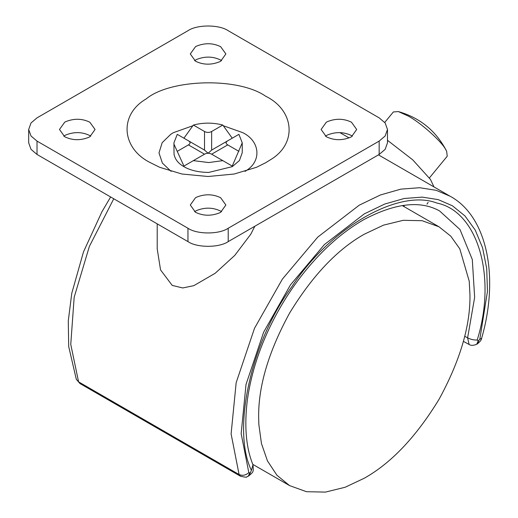 <?xml version="1.0" encoding="UTF-8"?>
<svg xmlns="http://www.w3.org/2000/svg" width="518" height="518" viewBox="0 0 518 518"><rect width="100%" height="100%" fill="white"/><g stroke="black" fill="none" stroke-linecap="round" stroke-linejoin="round"><path stroke-width="0.78" d="M469.23 281.229L469.968 295.202C470.331 326.133 460.016 360.845 439.024 399.339C416.181 436.771 391.278 463.06 364.309 478.211L345.085 487.276L325.421 492.1L306.494 491.705L289.601 485.612L276.897 475.213L267.45 460.871L261.473 443.596L258.851 424.54L258.65 417.21C258.288 386.279 268.602 351.567 289.601 313.073C312.438 275.641 337.347 249.352 364.309 234.201L383.54 225.136L403.205 220.312L422.131 220.707L439.024 226.8L450.757 236.143L459.803 248.854L469.23 281.229M289.601 485.612L252.784 464.361M402.208 205.549L439.024 226.8M171.147 171.393L162.399 163.099L158.987 152.92L162.16 142.696L170.752 134.311L173.368 132.673L192.709 125.796M223.459 125.796L242.8 132.673C260.14 141.161 262.082 161.441 245.422 171.128L245.02 171.393M146.147 98.938C169.975 78.989 238.034 76.955 265.682 96.225C294.451 110.308 297.669 143.952 270.02 160.017L265.682 162.73L256.539 167.282L234.233 174.016L208.087 176.502L181.935 174.016L159.635 167.282L150.492 162.73C121.724 148.653 118.505 115.009 146.147 98.938M351.482 122.216C343.816 118.48 335.768 118.292 327.35 121.672L326.321 122.216L321.115 129.481L326.321 136.739C333.993 140.482 342.035 140.663 350.453 137.289L351.482 136.739L356.688 129.481L351.482 122.216M352.415 136.156L351.482 135.58C343.816 131.837 335.768 131.656 327.35 135.03L325.395 136.156M220.662 197.74C212.995 194.004 204.953 193.823 196.536 197.196L195.506 197.74L190.294 205.005L195.506 212.27C203.173 216.006 211.221 216.187 219.638 212.814L220.662 212.27L225.874 205.005L220.662 197.74M221.594 211.687L220.662 211.104C212.995 207.368 204.953 207.181 196.536 210.561L194.574 211.687M220.662 46.691C212.995 42.949 204.953 42.767 196.536 46.141L195.506 46.691L190.294 53.95L195.506 61.215C203.173 64.951 211.221 65.138 219.638 61.759L220.662 61.215L225.874 53.95L220.662 46.691M221.594 60.632L220.662 60.049C212.995 56.313 204.953 56.132 196.536 59.505L194.574 60.632M89.847 122.216C82.181 118.48 74.139 118.292 65.715 121.672L64.692 122.216L59.479 129.481L64.692 136.739C72.358 140.482 80.4 140.663 88.824 137.289L89.847 136.739L95.059 129.481L89.847 122.216M90.779 136.156L89.847 135.58C82.181 131.837 74.139 131.656 65.715 135.03L63.759 136.156M379.157 154.461L385.146 149.365L387.49 142.838L387.49 129.481L385.146 122.954L379.157 117.858L228.211 30.711C219.153 24.443 197.015 24.443 187.963 30.711L37.018 117.858L31.022 122.954L28.684 129.481L31.022 136.007L37.018 141.097L37.018 154.461L187.963 241.608C197.015 247.876 219.153 247.876 228.211 241.608L379.157 154.461L379.157 141.097L385.146 136.007L387.49 129.481M28.684 129.481L28.684 142.838L31.022 149.365L37.018 154.461M379.157 141.097L228.211 228.244L228.211 241.608M37.018 141.097L187.963 228.244C197.015 234.512 219.153 234.512 228.211 228.244M211.642 131.494L211.642 150.084L238.908 134.343L242.243 142.838L242.243 152.719L239.426 160.554L232.239 166.66L208.696 172.436C198.426 172.28 190.171 170.357 183.935 166.66C178.328 163.52 175.026 159.363 174.029 154.196L173.931 142.838L177.266 134.343L204.526 150.084L204.526 131.494C206.902 132.75 209.272 132.75 211.642 131.494L222.805 125.045L232.239 138.196M242.243 142.838L232.239 166.077L222.805 160.632L208.696 162.555L193.369 160.632L183.935 166.077L174.029 144.321L173.931 142.838M183.935 138.196L193.369 125.045C203.179 122.501 212.995 122.501 222.805 125.045M238.908 151.34L227.745 144.898C225.563 143.525 225.563 142.159 227.745 140.786L211.642 150.084L208.087 153.237L204.526 150.084L188.429 140.786C190.605 142.159 190.605 143.525 188.429 144.898L177.266 151.34M222.805 160.632L211.642 154.189C209.272 152.933 206.902 152.933 204.526 154.189L193.369 160.632M193.369 125.045L204.526 131.494M429.409 177.92L447.228 156.229L446.645 151.243L445.622 149.404C441.634 141.505 420.616 122.643 408.333 116.097L398.348 111.571L393.343 111.966L384.745 122.436M433.987 186.92L430.484 179.474L412.762 159.874L387.49 140.307M426.974 204.163L428.14 202.35M157.207 223.854L157.207 248.899L160.554 269.917L172.229 285.418L182.737 287.956L193.816 285.658L215.158 273.284L234.784 255.387L250.77 234.227L254.85 226.224M469.114 344.483L467.618 337.84L474.643 297.358L472.299 259.499L459.99 229.532L439.62 210.962M463.396 341.356L469.03 344.431C470.817 345.694 473.374 345.642 476.696 344.276L478.166 341.019L479.791 339.322L487.457 291.44L486.706 268.602L482.595 247.844L475.233 230.07L464.976 215.935L452.402 205.775L438.196 199.611L422.254 197.118L404.241 198.485L384.686 204.06L364.309 213.863L324.378 244.593L290.43 284.926L263.643 332.174L246.024 384.427L241.161 433.637L248.828 472.669L249.773 472.882L248.297 476.139L248.977 475.744C252.907 471.911 253.768 473.161 252.972 464.821C246.018 447.707 244.146 426.1 247.358 400C251.224 372.487 260.256 345.143 274.456 317.974C283.411 300.9 293.829 285.068 305.704 270.493C323.517 248.698 342.799 231.792 363.565 219.768C394.969 203.127 420.312 200.188 439.594 210.949M249.773 472.882L250.453 472.487L248.977 475.744M404.428 206.824L403.742 205.329M187.963 228.244L187.963 241.608M204.526 154.189L188.429 144.898M227.745 144.898L211.642 154.189M250.453 472.487L251.398 470.37C231.624 429.526 250.939 341.99 291.951 286.551C329.856 228.108 398.769 188.319 436.668 202.998C477.68 211.085 496.995 276.321 477.227 339.989C474.145 340.216 470.94 339.497 467.618 337.84L464.711 336.247M477.227 339.989L478.166 341.019M479.791 339.322L481.63 338.286C481.623 339.711 480.212 341.576 477.376 343.881L478.852 340.624M251.398 470.37L252.972 464.827M79.966 383.54L76.301 379.305L79.966 383.54L240.469 476.21L239.083 474.52C242.418 475.964 245.668 475.349 248.828 472.669M113.759 198.77L89.368 246.419L74.171 297.274L70.759 344.353L78.581 381.85L239.083 474.52L231.106 433.896L236.169 382.672L254.506 328.289L282.381 279.111L317.722 237.134L359.278 205.154L380.49 194.943L400.841 189.141L419.586 187.717L436.182 190.313L450.025 196.18M398.348 111.571C420.156 117.845 436.253 131.067 446.645 151.243M477.376 343.881L476.696 344.276M481.63 338.286C499.307 277.266 487.451 216.246 450 196.167L378.457 154.863M240.469 476.21C245.079 477.266 247.196 477.466 246.814 476.813L248.297 476.139M76.301 379.305L68.7 346.555L68.279 320.843L71.775 293.279L83.489 251.897L101.897 211.83L110.638 196.963M339.879 132.589L349.087 137.898"/></g></svg>
